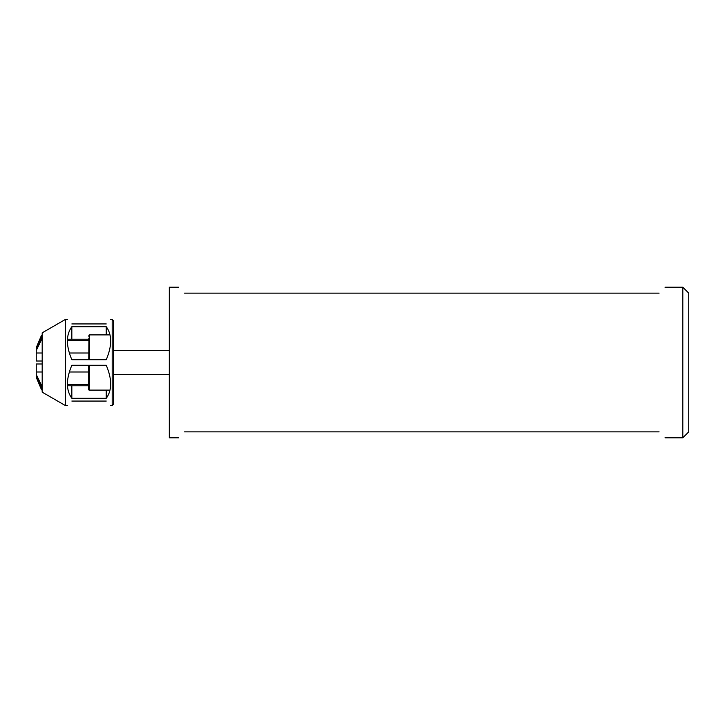 <?xml version="1.0" encoding="UTF-8"?>
<svg xmlns="http://www.w3.org/2000/svg" width="725" height="725" viewBox="0 0 725 725"><rect width="100%" height="100%" fill="white"/><g stroke="black" fill="none" stroke-linecap="round" stroke-linejoin="round"><path stroke-width="1.09" d="M659.088 431.864C666.955 439.722 666.955 439.722 659.088 431.864L184.549 431.864C176.683 439.722 176.683 439.722 184.549 431.864M178.613 287.209L169.288 287.209L169.288 437.791L178.613 437.791M682.814 437.791L688.75 431.864L688.75 293.136L682.814 287.209L682.814 437.791L665.024 437.791M184.549 293.136C176.683 285.278 176.683 285.278 184.549 293.136L659.088 293.136C666.955 285.278 666.955 285.278 659.088 293.136M112.176 319.498L113.363 320.677L113.363 404.323L112.176 405.502L112.176 319.498L110.698 319.498M71.838 365.282C65.957 379.22 65.957 390.222 71.838 398.279L106.249 398.279C112.13 390.222 112.13 379.22 106.249 365.282L71.838 365.282M71.838 401.061C65.957 406.942 65.957 406.942 71.838 401.061L106.249 401.061C112.13 406.942 112.13 406.942 106.249 401.061M65.295 319.498L42.186 332.838L42.186 392.162L65.295 405.502L65.295 319.498L67.389 319.498M42.186 353.002L36.25 353.002L36.25 348.979L41.524 338.194C41.425 334.56 41.334 334.76 41.234 338.783L36.25 348.979L36.25 347.674L41.379 335.584L42.168 335.131L42.186 338.312M67.398 384.295L88.45 384.295M88.45 385.782L67.443 385.782M88.93 338.086L88.45 340.705L67.398 340.705M67.443 339.218L88.45 339.218L67.443 339.218M89.456 359.718L89.637 336.409A1.187 1.124 0 0 0 88.93 336.627L88.93 335.122A1.187 1.187 0 0 1 89.637 334.896L110.046 334.896M88.686 365.282L88.586 389.878M110.046 390.104L89.329 390.104L89.383 365.282M88.758 359.718L88.93 339.572L88.45 340.279M71.838 326.721C65.957 334.778 65.957 345.78 71.838 359.718L106.249 359.718C112.13 345.78 112.13 334.778 106.249 326.721L71.838 326.721L71.838 339.218M71.838 323.939C65.957 318.058 65.957 318.058 71.838 323.939L106.249 323.939C112.13 318.058 112.13 318.058 106.249 323.939M106.249 326.721L106.249 334.896M106.249 390.104L106.249 398.279M71.838 385.782L71.838 398.279M41.234 338.783L42.63 338.086M42.186 385.428L41.579 385.428L36.25 374.535L36.25 363.986L42.186 363.986M88.559 371.998L69.328 371.998M42.186 371.998L36.25 371.998M36.25 374.535L36.25 376.021L41.579 386.914L36.25 376.021L36.25 377.326L41.579 389.878L41.579 386.914L42.186 386.914M69.328 353.002L88.831 353.002M36.25 353.002L36.25 361.014L42.186 361.014M36.25 350.465L41.579 339.572L42.186 339.572M89.093 377.634A1.187 0.652 -177.8 0 1 88.45 377.507M89.637 336.409L89.637 334.896M89.093 388.31A1.187 1.106 174.7 0 1 88.45 388.147M665.024 287.209L682.814 287.209M65.295 405.502L67.389 405.502M110.698 405.502L112.176 405.502M89.329 390.104L88.559 389.823M41.579 389.878L42.186 389.878M169.288 350.592L113.363 350.592M169.288 374.408L113.363 374.408"/></g></svg>

